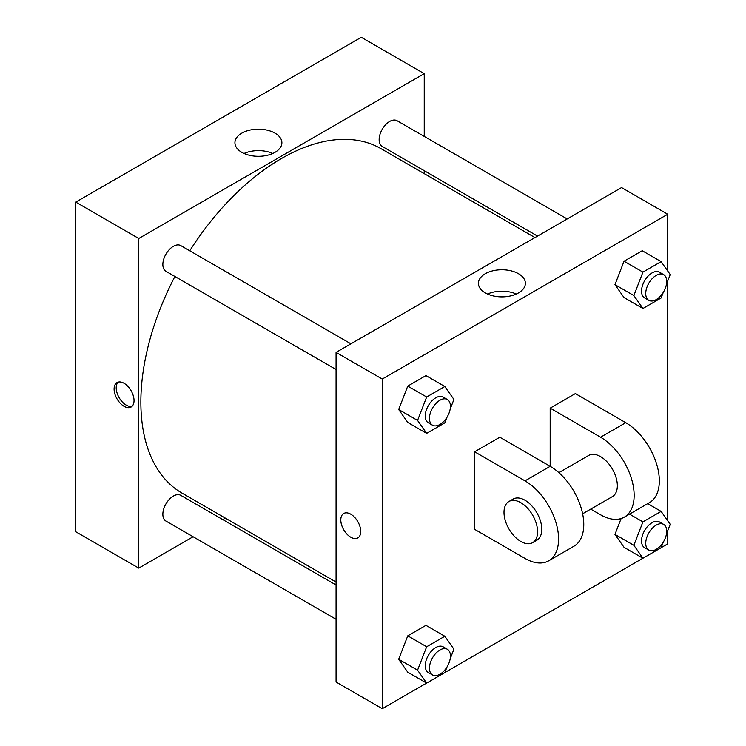 <?xml version="1.0" encoding="UTF-8"?>
<svg xmlns="http://www.w3.org/2000/svg" width="746" height="746" viewBox="0 0 746 746"><rect width="100%" height="100%" fill="white"/><g stroke="black" fill="none" stroke-linecap="round" stroke-linejoin="round"><path stroke-width="1.12" d="M193.102 536.747L138.765 568.116L75.784 531.758L75.784 202.119L361.269 37.3L424.241 73.658L424.241 136.406M225.348 518.134L222.793 519.608M336.073 369.531L165.929 271.302A14.845 8.57 -60 0 1 165.929 254.162A14.845 8.57 -60 0 1 180.774 245.593L350.918 343.822M336.073 619.292L165.929 521.053A14.845 8.57 -60 0 1 165.929 503.914A14.845 8.57 -60 0 1 180.774 495.344L336.073 585.013M424.241 170.685L424.241 173.631M138.765 568.116L138.765 238.478L424.241 73.658M537.521 236.09L382.222 146.43A14.845 8.57 -60 0 1 382.222 129.291A14.845 8.57 -60 0 1 397.068 120.721L567.212 218.951M336.073 582.057L182.052 493.134A198.893 114.828 -60 0 1 174.909 276.486M189.754 250.777A198.893 114.828 -60 0 1 380.945 148.641L534.966 237.564M124.069 406.328A14.099 8.141 60 0 1 114.856 393.897A14.099 8.141 60 0 1 117.019 382.605A14.099 8.141 60 0 1 131.119 390.745A14.099 8.141 60 0 1 131.119 407.027A14.099 8.141 60 0 1 124.069 406.328M138.765 238.478L75.784 202.119M275.013 133.152A23.48 13.559 180 0 1 281.895 142.738A23.48 13.559 180 0 1 258.414 156.296A23.48 13.559 180 0 1 234.925 142.738A23.48 13.559 180 0 1 249.425 130.205A23.48 13.559 180 0 1 275.013 133.152M272.784 153.462A23.48 13.559 0 0 0 244.035 153.462M118.157 382.129A14.099 8.141 -120 0 0 117.281 393.646A14.099 8.141 -120 0 0 126.186 405.106A14.099 8.141 -120 0 0 132.098 406.281M426.609 683.094L382.26 708.7L336.073 682.04L336.073 352.392L621.558 187.572L667.735 214.242L667.735 271.04M447.031 417.21L444.83 422.87L426.656 433.361L417.564 420.436L426.656 397.003L444.83 386.512L453.922 399.446L450.192 409.06M447.358 399.511L443.161 397.086A14.845 8.57 120 0 0 431.729 401.059A14.845 8.57 120 0 0 425.248 415.998A14.845 8.57 120 0 0 428.316 422.796L432.521 425.211A14.845 8.57 120 0 0 447.358 416.641A14.845 8.57 120 0 0 447.358 399.511A14.845 8.57 120 0 0 435.925 403.483A14.845 8.57 120 0 0 429.444 418.422A14.845 8.57 120 0 0 432.521 425.211M426.656 433.361L407.764 422.46L398.672 409.526L407.764 386.102L425.938 375.602L444.83 386.512M417.564 420.436L398.672 409.526L407.764 386.102L425.938 375.602M426.656 397.003L407.764 386.102M663.315 292.329L661.124 297.99L642.94 308.49L633.858 295.556L642.94 272.131L661.124 261.632L670.216 274.565L666.476 284.189M663.651 274.631L659.455 272.206A14.845 8.57 120 0 0 648.013 276.188A14.845 8.57 120 0 0 641.541 291.126A14.845 8.57 120 0 0 644.609 297.915L648.806 300.34A14.845 8.57 120 0 0 663.651 291.77A14.845 8.57 120 0 0 663.651 274.631A14.845 8.57 120 0 0 652.218 278.612A14.845 8.57 120 0 0 645.738 293.542A14.845 8.57 120 0 0 648.806 300.34M642.94 308.49L624.048 297.579L614.965 284.655L624.048 261.221L642.231 250.731L661.124 261.632M633.858 295.556L614.965 284.655L624.048 261.221L642.231 250.731M642.94 272.131L624.048 261.221M447.031 666.961L444.83 672.622L426.656 683.112L417.564 670.188L426.656 646.763L444.83 636.263L453.922 649.197L450.192 658.811M447.358 649.262L443.161 646.838A14.845 8.57 120 0 0 431.729 650.81A14.845 8.57 120 0 0 425.248 665.749A14.845 8.57 120 0 0 428.316 672.547L432.521 674.971A14.845 8.57 120 0 0 447.358 666.402A14.845 8.57 120 0 0 447.358 649.262A14.845 8.57 120 0 0 435.925 653.235A14.845 8.57 120 0 0 429.444 668.174A14.845 8.57 120 0 0 432.521 674.971M426.656 683.112L407.764 672.211L398.672 659.278L407.764 635.853L425.938 625.353L444.83 636.263M417.564 670.188L398.672 659.278L407.764 635.853L425.938 625.353M426.656 646.763L407.764 635.853M663.315 542.09L661.124 547.75L642.94 558.241L633.858 545.307L642.94 521.883L661.124 511.392L670.216 524.317L666.476 533.94M663.651 524.382L659.455 521.958A14.845 8.57 120 0 0 648.013 525.939A14.845 8.57 120 0 0 641.541 540.878A14.845 8.57 120 0 0 644.609 547.667L648.806 550.091A14.845 8.57 120 0 0 663.651 541.521A14.845 8.57 120 0 0 663.651 524.382A14.845 8.57 120 0 0 652.218 528.364A14.845 8.57 120 0 0 645.738 543.302A14.845 8.57 120 0 0 648.806 550.091M642.94 558.241L624.048 547.331L614.965 534.406L621.11 518.554L614.965 534.406L633.858 545.307M642.94 521.883L629.521 514.134M661.124 511.392L647.705 503.643M350.769 537.213A14.099 8.141 -120 0 0 357.819 537.913A14.099 8.141 60 0 1 350.769 537.213A14.099 8.141 60 0 1 341.556 524.783A14.099 8.141 60 0 1 343.72 513.49A14.099 8.141 -120 0 0 341.565 524.783A14.099 8.141 -120 0 0 350.769 537.213M343.72 513.49A14.099 8.141 60 0 1 357.819 521.631A14.099 8.141 60 0 1 357.819 537.913M382.26 708.7L382.26 379.061L336.073 352.392L621.558 187.572M336.073 682.04L336.073 352.392M518.507 273.726A23.48 13.559 180 0 1 525.389 283.312A23.48 13.559 180 0 1 501.909 296.88A23.48 13.559 180 0 1 478.419 283.312A23.48 13.559 180 0 1 492.92 270.789A23.48 13.559 180 0 1 518.507 273.726M382.26 379.061L667.735 214.242M516.279 294.036A23.48 13.559 0 0 0 487.53 294.036M667.735 280.953L667.735 520.792M667.735 530.704L667.735 543.881L661.143 547.685M642.903 558.213L444.858 672.556M624.048 547.331L614.965 534.406M624.048 297.579L614.965 284.655M407.764 422.46L398.672 409.526M407.764 672.211L398.672 659.278M474.615 451.778L524.997 480.862A47.502 27.425 60 0 1 556.022 522.713A47.502 27.425 60 0 1 548.748 560.778A47.502 27.425 60 0 1 524.997 558.418L474.615 529.334L474.615 451.778L499.811 437.231L550.184 466.315L550.184 408.146L575.371 393.599L625.754 422.684A47.502 27.425 60 0 1 656.778 464.544A47.502 27.425 60 0 1 649.505 502.599L624.309 517.146A47.502 27.425 60 0 1 600.567 514.796L590.729 509.117M548.748 560.778L573.935 546.231A47.502 27.425 -120 0 0 581.218 508.175A47.502 27.425 -120 0 0 550.184 466.315L524.997 480.862M558.875 472.656L588.687 455.442A23.751 13.708 60 0 1 606.992 461.811A23.751 13.708 60 0 1 617.352 485.711A23.751 13.708 60 0 1 612.438 496.575L582.626 513.789M625.754 422.684L600.567 437.231L550.184 408.146M600.567 437.231A47.502 27.425 60 0 1 631.592 479.081A47.502 27.425 60 0 1 624.309 517.146M508.921 501.498L513.117 499.074A23.751 13.708 60 0 1 531.422 505.434A23.751 13.708 60 0 1 541.792 529.334A23.751 13.708 60 0 1 536.868 540.207L532.672 542.631A23.751 13.708 60 0 1 508.921 528.923A23.751 13.708 60 0 1 508.921 501.498A23.751 13.708 60 0 1 527.226 507.858A23.751 13.708 60 0 1 537.586 531.758A23.751 13.708 60 0 1 532.672 542.631"/></g></svg>
